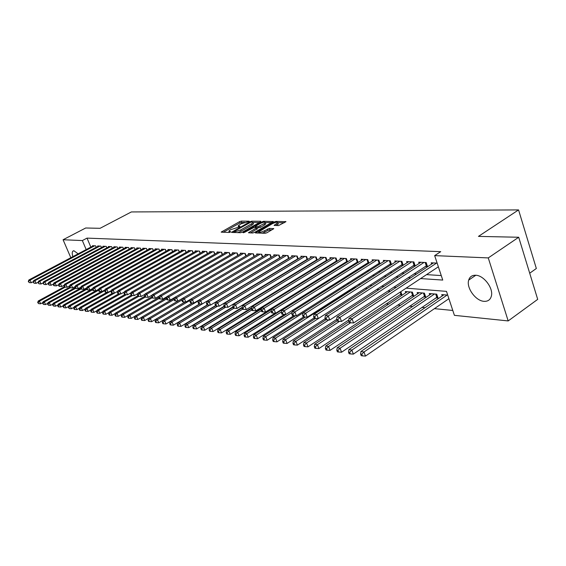 <?xml version="1.0" encoding="UTF-8"?>
<svg xmlns="http://www.w3.org/2000/svg" width="566" height="566" viewBox="0 0 566 566"><rect width="100%" height="100%" fill="white"/><g stroke="black" fill="none" stroke-linecap="round" stroke-linejoin="round"><path stroke-width="0.85" d="M249.033 221.575L249.203 221.179L241.286 221.115L239.567 221.667L221.179 232.117L229.195 232.463L230.426 232.074L230.61 231.664L228.848 231.105L230.447 229.775L239.779 226.796L239.956 226.393L238.173 225.841L241.222 223.712L249.033 221.575M484.043 301.331C475.695 300.985 466.143 287.754 468.69 280.12C469.73 276.774 472.058 275.147 475.673 275.239C483.796 275.302 493.609 288.306 491.366 296.096C490.347 299.789 487.906 301.536 484.043 301.331M72.865 256.624C72.038 253.929 72.038 252.103 72.873 251.155L73.948 250.788L78.129 253.837M278.486 225.601L285.95 221.667L276.031 221.391L274.22 221.957L255.372 232.881L265.136 233.298L266.989 232.718L273.781 228.671L269.395 228.402L264.442 230.765C261.124 232.322 259.256 232.661 258.839 231.777L272.239 223.754C275.55 222.205 277.411 221.865 277.828 222.742L274.085 225.353L278.486 225.601M70.821 257.714L63.074 239.743L85.699 227.999L100.069 228.31L131.354 211.946L518.562 209.915L478.454 236.39L518.711 237.253L488.274 257.912L508.183 320.929L454.406 315.34L446.482 291.37L406.133 288.158M63.074 239.743L82.346 240.564L86.181 249.564M420.609 278.564L442.746 280.071L434.667 255.62L440.73 251.658L87.023 238.116L82.346 240.564M434.667 255.62L488.274 257.912M260.537 221.844L260.763 221.271L251.714 221.2L249.967 221.752L231.437 232.35L240.578 232.725L242.368 232.166L260.537 221.844M263.678 221.292L273.286 221.554L254.481 232.435L252.662 233.008L248.446 232.725L256.879 227.659L254.007 227.426L244.484 232.393L243.055 232.661L261.902 221.851L263.678 221.292L264.018 222.183M448.456 298.99L449.015 299.039M435.848 297.886L438.027 298.077L436.726 294.164L429.283 293.549L429.728 294.886M423.559 296.817L425.689 297.001L424.387 293.138L417.135 292.53L417.574 293.825M411.588 295.77L413.661 295.947L412.366 292.134L405.298 291.547L405.73 292.799M399.921 294.752L401.945 294.928L400.827 291.674M316.698 287.471L317.512 287.542M306.871 286.615L307.642 286.679M96.213 247.278L95.612 245.849L92.499 245.686L92.683 246.118M101.484 247.575L100.868 246.111L97.706 245.948L97.89 246.387M106.847 247.873L106.217 246.38L102.998 246.217L103.182 246.663M112.301 248.177L111.665 246.656L108.382 246.493L108.573 246.946M117.855 248.495L117.204 246.939L113.872 246.769L114.063 247.236M122.815 247.222L123.48 248.828L122.85 247.222L119.454 247.052L119.645 247.526M129.267 249.132L128.595 247.512L125.136 247.335L125.334 247.823M135.125 249.465L134.446 247.809L130.923 247.632L131.128 248.127M141.097 249.804L140.403 248.106L136.816 247.929L137.022 248.432M147.181 250.151L146.474 248.417L142.816 248.233L143.028 248.75M153.379 250.497L152.657 248.729L148.929 248.538L149.148 249.068M159.697 250.858L158.961 249.047L155.162 248.856L155.381 249.394M166.128 251.226L165.385 249.373L161.515 249.174L161.734 249.726M172.694 251.601L171.93 249.705L167.989 249.5L168.215 250.066M179.387 251.983L178.608 250.038L174.583 249.839L174.816 250.413M186.207 252.372L185.415 250.384L181.311 250.179L181.552 250.766M193.169 252.769L192.362 250.731L188.174 250.526L188.421 251.134M200.272 253.179L199.444 251.092L195.178 250.88L195.426 251.502M207.517 253.596L206.675 251.46L202.324 251.24L202.571 251.877M214.91 254.021L214.054 251.828L209.611 251.608L209.866 252.259M222.459 254.459L221.589 252.21L217.047 251.983L217.309 252.655M230.171 254.905L229.28 252.599L224.645 252.365L224.914 253.052M238.045 255.365L237.133 252.995L232.4 252.754L232.676 253.462M246.09 255.832L245.156 253.405L240.324 253.158L240.6 253.879M254.304 256.313L253.356 253.816L248.417 253.568L248.7 254.311M262.702 256.801L261.733 254.24L256.688 253.985L256.978 254.75M271.291 257.311L270.3 254.672L265.136 254.41L265.433 255.195M280.071 257.827L279.059 255.117L273.781 254.849L274.078 255.655M289.049 258.358L288.016 255.57L282.618 255.294L282.922 256.122M298.232 258.895L297.178 256.03L291.653 255.754L291.971 256.603M307.628 259.454L306.553 256.504L300.9 256.221L301.225 257.098M317.25 260.027L316.146 256.992L310.359 256.695L310.692 257.601M327.098 260.615L325.974 257.488L320.045 257.183L320.384 258.117M337.187 261.223L336.034 257.997L329.964 257.686L330.311 258.648M347.524 261.846L346.335 258.513L340.124 258.202L340.477 259.186M358.108 262.483L356.898 259.051L350.531 258.726L350.892 259.744M368.961 263.14L367.723 259.596L361.2 259.263L361.568 260.318M380.09 263.82L378.824 260.155L372.131 259.815L372.506 260.905M391.509 264.52L390.207 260.728L383.345 260.381L383.727 261.506M401.138 265.086L403.204 265.199L401.888 261.322L394.842 260.968L395.238 262.129M413.074 265.744L415.196 265.857L413.873 261.924L406.643 261.563L407.053 262.758M425.328 266.409L427.507 266.529L426.177 262.546L418.755 262.171L419.173 263.416M87.023 238.116L90.836 247.094M277.213 265.157L277.644 265.185M286.283 265.737L286.835 265.765M295.558 266.324L296.237 266.367M305.06 266.926L305.866 266.975M314.788 267.541L315.736 267.605M324.743 268.171L325.839 268.242M334.952 268.822L336.197 268.9M345.409 269.487L346.809 269.572M356.127 270.166L357.698 270.265M367.122 270.859L368.862 270.973M378.392 271.574L380.324 271.701M389.96 272.31L392.082 272.444M401.839 273.06L404.159 273.208M414.029 273.838L416.562 273.994M426.552 274.63L441.261 275.564M287.691 258.881L288.129 258.91M296.825 259.384L297.376 259.412M306.164 259.893L306.85 259.928M315.729 260.417L316.543 260.459M325.521 260.954L326.476 261.004M335.546 261.499L336.643 261.563M345.812 262.065L347.064 262.129M356.332 262.638L357.74 262.716M367.115 263.225L368.692 263.317M378.173 263.834L379.928 263.926M389.507 264.449L391.446 264.555M437.914 267.102L438.473 267.131M431.625 264.089L431.193 262.801L437.143 263.105M293.818 294.737L294.582 294.815M303.567 295.7L304.374 295.785M386.182 303.878L388.7 304.126M397.771 305.024L400.487 305.293M409.671 306.199L412.586 306.489M421.882 307.409L425.016 307.72M434.419 308.647L452.793 310.465M254.622 278.981L254.198 278.946M271.899 281.125L271.758 280.75M280.694 282.342L280.531 281.889M289.693 283.601L289.495 283.071M298.898 284.903L298.671 284.288M308.314 286.262L308.053 285.554M311.265 284.422L311.003 283.722M312.283 283.792L311.059 283.686M317.837 287.344L317.66 286.87M320.851 285.448L320.681 284.974M322.754 284.663L321.368 284.549M333.494 285.554L331.945 285.427L253.844 334.732L256.2 335.1L292.106 312.397M344.51 286.474L342.791 286.332M355.823 287.422L353.92 287.259M367.27 288.49L365.339 288.214L285.639 339.706L287.068 343.456L325.231 318.7M378.364 290.04L378.095 289.276L377.069 289.191M389.733 291.653L389.118 290.195M442.209 295.968L441.749 294.589L447.713 295.084M529.705 273.208L536.342 268.496L518.562 209.915M518.711 237.253L537.7 299.357L508.183 320.929M396.242 287.372L393.731 287.167M383.953 286.389L381.654 286.205M371.996 285.441L369.895 285.271M360.351 284.514L358.441 284.358M349.01 283.608L347.283 283.474M337.966 282.731L336.409 282.604M327.198 281.875L325.811 281.762M316.705 281.04L315.474 280.941M306.468 280.22L305.385 280.135M296.485 279.427L295.544 279.356M286.743 278.649L285.943 278.585M277.227 277.892L276.562 277.842M267.944 277.156L267.4 277.114M258.874 276.434L258.45 276.399M271.744 268.433L272.175 268.461M280.778 269.048L281.33 269.083M290.025 269.678L290.705 269.727M299.492 270.322L300.298 270.378M309.185 270.98L310.126 271.043M319.111 271.659L320.2 271.73M329.278 272.352L330.516 272.437M339.699 273.06L341.1 273.152M350.389 273.788L351.953 273.894M361.349 274.531L363.082 274.651M372.584 275.295L374.508 275.43M384.123 276.081L386.238 276.229M395.959 276.887L398.28 277.043M408.121 277.715L410.647 277.885M238.336 226.273L238.604 227.185M229.018 231.536L229.294 232.456M244.505 222.353L240.026 222.877L223.209 232.322M233.999 232.272L233.482 232.562M259.391 222.495L253.08 222.438M251.155 221.992L233.744 231.614L234.996 231.763L240.649 229.98L251.509 223.832L253.044 222.551L251.155 221.992M237.6 232.654L241.123 231.218L240.649 229.98M253.342 223.337L253.511 223.789L251.976 225.063L241.123 231.218M265.355 222.551L271.659 222.608M250.505 232.959L257.297 228.763M254.742 227.44L255.407 227.065M264.06 223.69L265.327 222.629C264.909 221.794 263.091 222.134 259.858 223.648L255.174 226.442L258.046 226.662L264.06 223.69L264.527 224.95L265.801 223.881L265.645 223.478M264.527 224.95L260.31 227.355L256.964 227.893M278.139 223.584L278.302 224.016L276.18 225.572M259.002 232.209L259.285 233.164M262.108 233.227L264.923 232.046L264.442 230.765M272.182 229.725L268.036 230.256L264.923 232.046M259.002 232.223L257.438 233.121M284.316 222.728L277.856 222.664M64.368 286.778L38.255 300.978L39.464 301.169L40.625 303.786L42.818 302.591M38.163 302.598L37.681 302.52L38.63 303.645L38.163 302.598L39.464 301.169L65.323 287.089M37.681 302.52L38.255 300.978M40.625 303.786L38.63 303.645M94.699 245.8L30.083 280.099L28.887 279.958L93.404 245.736M33.274 281.677L31.264 282.745L30.083 280.099L28.3 281.479L29.248 282.597L28.781 281.543M29.248 282.597L31.264 282.745M28.887 279.958L28.3 281.479M69.745 287.217L43.129 301.742L44.36 301.933L45.535 304.572L47.799 303.334M43.051 303.376L42.556 303.298L43.518 304.43L43.051 303.376L44.36 301.933L70.361 287.74M42.556 303.298L43.129 301.742M45.535 304.572L43.518 304.43M75.236 287.662L48.089 302.52L49.348 302.718L50.523 305.378L52.864 304.091M48.025 304.168L47.523 304.091L48.492 305.237L48.025 304.168L49.348 302.718L75.54 288.37M47.523 304.091L48.089 302.52M50.523 305.378L48.492 305.237M80.825 288.108L53.147 303.312L54.421 303.51L55.609 306.199L58.029 304.862M53.084 304.975L52.574 304.897L53.558 306.05L53.084 304.975L54.421 303.51L81.136 288.83M52.574 304.897L53.147 303.312M55.609 306.199L53.558 306.05M86.612 288.511L58.291 304.119L59.593 304.317L60.788 307.027L63.286 305.647M58.241 305.796L57.725 305.718L58.199 306.8L58.723 306.885L58.241 305.796L59.593 304.317L86.839 289.29M57.725 305.718L58.291 304.119M60.788 307.027L58.723 306.885M99.941 246.061L34.929 280.679L33.705 280.538L98.626 245.998M38.198 282.236L36.111 283.354L34.929 280.679L33.118 282.073L34.08 283.205L33.606 282.137M34.08 283.205L36.111 283.354M33.705 280.538L33.118 282.073M105.276 246.337L39.853 281.274L38.615 281.125L103.932 246.267M43.207 282.809L41.049 283.969L39.853 281.274L38.028 282.682L39.004 283.821L38.523 282.738M39.004 283.821L41.049 283.969M38.615 281.125L38.028 282.682M110.703 246.606L44.877 281.875L43.61 281.726L109.337 246.543M48.315 283.396L46.079 284.599L44.877 281.875L43.03 283.297L44.014 284.443L43.532 283.354M44.014 284.443L46.079 284.599M43.61 281.726L43.03 283.297M116.228 246.889L49.992 282.491L48.704 282.335L114.841 246.818M53.515 283.983L51.195 285.236L49.992 282.491L48.634 283.983L48.117 283.92L49.115 285.08L48.634 283.983M49.115 285.08L51.195 285.236M48.704 282.335L48.117 283.92M92.69 288.816L63.533 304.94L64.864 305.145L66.059 307.876L68.642 306.447M63.498 306.638L62.968 306.553L63.979 307.727L63.498 306.638L64.864 305.145L92.654 289.764M62.968 306.553L63.533 304.94M66.059 307.876L63.979 307.727M121.853 247.172L55.199 283.12L53.89 282.958L120.438 247.101M58.814 284.592L56.416 285.887L55.199 283.12L53.827 284.627L53.303 284.564L53.791 285.667L54.315 285.731L53.827 284.627M54.315 285.731L56.416 285.887M53.89 282.958L53.303 284.564M162.64 249.231L93.072 287.67L94.572 287.853L95.838 290.811L98.88 289.12L68.875 305.774L70.226 305.987L71.429 308.746L74.096 307.26M68.847 307.494L68.309 307.402L69.328 308.597L68.847 307.494L70.226 305.987L98.583 290.231M68.309 307.402L68.875 305.774M71.429 308.746L69.328 308.597M127.583 247.462L60.505 283.757L59.168 283.594L126.14 247.392M64.213 285.2L61.729 286.552L60.505 283.757L59.119 285.278L58.588 285.214L59.076 286.325L59.614 286.396L59.119 285.278M59.614 286.396L61.729 286.552M59.168 283.594L58.588 285.214M101.413 291.532L74.316 306.623L75.688 306.843L76.905 309.623L79.657 308.088M74.295 308.364L73.75 308.272L74.231 309.383L74.783 309.475L74.295 308.364L75.688 306.843L104.809 290.606M73.75 308.272L74.316 306.623M76.905 309.623L74.783 309.475M133.413 247.752L65.918 284.408L64.552 284.245L131.942 247.682M69.71 285.823L67.142 287.224L65.918 284.408L64.517 285.943L63.972 285.872L64.46 287.004L65.005 287.068L64.517 285.943M65.005 287.068L67.142 287.224M64.552 284.245L63.972 285.872M107.087 292.268L79.856 307.494L81.263 307.713L82.48 310.522L85.325 308.93M79.856 309.248L79.29 309.156L79.778 310.281L80.344 310.373L79.856 309.248L81.263 307.713L111.254 290.931M79.29 309.156L79.856 307.494M82.48 310.522L80.344 310.373M139.349 248.057L71.429 285.066L70.035 284.903L137.856 247.979M75.32 286.46L72.66 287.917L71.429 285.066L70.014 286.615L69.455 286.552L69.951 287.691L70.509 287.754L70.014 286.615M70.509 287.754L72.66 287.917M70.035 284.903L69.455 286.552M112.875 293.018L85.508 308.378L86.938 308.597L88.162 311.434L91.098 309.786M85.516 310.147L84.942 310.062L85.438 311.194L86.004 311.286L85.516 310.147L86.938 308.597L117.827 291.249L114.466 293.131L113.179 290.089L111.58 289.898L182.507 250.236M84.942 310.062L85.508 308.378M88.162 311.434L86.004 311.286M145.398 248.361L77.047 285.745L75.632 285.575L143.877 248.283M81.037 287.111L78.285 288.618L77.047 285.745L75.618 287.309L75.052 287.238L75.547 288.384L76.113 288.455L75.618 287.309M76.113 288.455L78.285 288.618M75.632 285.575L75.052 287.238M118.768 293.782L91.267 309.277L92.725 309.51L93.956 312.368L96.991 310.656M91.289 311.074L90.701 310.975L91.197 312.121L91.784 312.213L91.289 311.074L92.725 309.51L120.395 293.903M90.701 310.975L91.267 309.277M93.956 312.368L91.784 312.213M151.568 248.672L82.77 286.431L81.327 286.262L150.011 248.594M86.867 287.769L84.023 289.332L82.77 286.431L81.327 288.009L80.754 287.938L81.249 289.099L81.829 289.169L81.327 288.009M81.829 289.169L84.023 289.332M81.327 286.262L80.754 287.938M124.81 294.546L97.14 310.196L98.626 310.43L99.871 313.323L102.998 311.548M97.168 312.007L96.581 311.916L97.076 313.069L97.67 313.168L97.168 312.007L98.626 310.43L126.43 294.688M96.581 311.916L97.14 310.196M99.871 313.323L97.67 313.168M157.85 248.99L88.614 287.132L87.143 286.955L156.266 248.913M92.81 288.441L89.874 290.061L88.614 287.132L87.15 288.731L86.563 288.66L87.072 289.827L87.659 289.898L87.15 288.731M87.659 289.898L89.874 290.061M87.143 286.955L86.563 288.66M131.171 295.204L103.125 311.137L104.639 311.371L105.892 314.293L109.118 312.446M103.175 312.97L102.566 312.871L103.069 314.038L103.677 314.137L103.175 312.97L104.639 311.371L132.585 295.487M102.566 312.871L103.125 311.137M105.892 314.293L103.677 314.137M164.246 249.316L94.572 287.853L93.093 289.459L92.491 289.389L93.001 290.57L93.602 290.641L93.093 289.459M93.602 290.641L95.838 290.811M93.072 287.67L92.491 289.389M137.892 295.749L109.238 312.092L110.78 312.333L112.04 315.283L115.372 313.373M109.295 313.946L108.679 313.847L109.181 315.021L109.797 315.12L109.295 313.946L110.78 312.333L138.861 296.301M108.679 313.847L109.238 312.092M112.04 315.283L109.797 315.12M144.755 296.294L115.464 313.069L117.042 313.316L118.308 316.288L121.747 314.314M115.542 314.944L114.912 314.838L115.414 316.026L116.044 316.132L115.542 314.944L117.042 313.316L145.306 297.108M114.912 314.838L115.464 313.069M118.308 316.288L116.044 316.132M151.759 296.839L121.824 314.059L123.43 314.314L124.704 317.321L128.256 315.269M121.916 315.955L121.273 315.856L121.782 317.052L122.426 317.158L121.916 315.955L123.43 314.314L152.148 297.773M121.273 315.856L121.824 314.059M124.704 317.321L122.426 317.158M159.081 297.299L128.312 315.078L129.954 315.333L131.234 318.368L134.892 316.245M128.418 316.995L127.76 316.889L128.27 318.099L128.928 318.205L128.418 316.995L129.954 315.333L159.315 298.346M127.76 316.889L128.312 315.078M131.234 318.368L128.928 318.205M166.701 297.674L134.934 316.118L136.611 316.38L137.899 319.443L141.677 317.243M135.055 318.057L134.39 317.95L134.899 319.174L135.571 319.281L135.055 318.057L136.611 316.38L166.645 298.926M134.39 317.95L134.934 316.118M137.899 319.443L135.571 319.281M174.491 298.049L141.698 317.172L143.41 317.441L144.705 320.54L148.603 318.255L150.351 318.531L182.047 299.938M141.833 319.132L141.153 319.026L141.67 320.264L142.356 320.377L141.833 319.132L143.41 317.441L174.13 299.506M141.153 319.026L141.698 317.172M144.705 320.54L142.356 320.377M148.759 320.243L148.059 320.13L148.582 321.382L149.282 321.495L148.759 320.243L150.351 318.531L151.653 321.658L185.061 301.989M249.854 253.639L174.646 297.475L176.578 297.709L177.943 301.055L182.45 298.416L148.603 318.255L148.059 320.13M151.653 321.658L149.282 321.495M185.153 301.989L155.657 319.358L157.44 319.641L158.756 322.804L192.327 302.93M155.834 321.368L155.119 321.255L155.643 322.521L156.358 322.634L155.834 321.368L157.44 319.641L190.19 300.334M155.119 321.255L155.657 319.358M158.756 322.804L156.358 322.634M192.504 302.944L162.859 320.49L164.685 320.773L166.008 323.971L199.748 303.9M163.058 322.521L162.329 322.408L162.859 323.681L163.588 323.802L163.058 322.521L164.685 320.773L198.517 300.723M162.329 322.408L162.859 320.49M166.008 323.971L163.588 323.802M200.017 303.921L170.225 321.644L172.092 321.934L173.415 325.16L207.361 304.869M170.444 323.702L169.701 323.582L170.232 324.87L170.974 324.99L170.444 323.702L172.092 321.934L245.488 278.217M169.701 323.582L170.225 321.644M173.415 325.16L170.974 324.99M207.701 304.911L177.752 322.818L179.663 323.115L180.993 326.384L215.505 305.647M177.993 324.905L177.229 324.785L177.766 326.087L178.523 326.207L177.993 324.905L179.663 323.115L209.802 305.074M177.229 324.785L177.752 322.818M180.993 326.384L178.523 326.207M215.604 305.902L216.474 306.008L215.908 304.593L215.038 304.48L215.604 305.902L185.45 324.021L187.403 324.332L188.74 327.629L224.101 306.263M185.712 326.136L184.933 326.009L185.471 327.332L186.249 327.452L185.712 326.136L187.403 324.332L217.691 306.093M184.933 326.009L185.45 324.021M188.74 327.629L186.249 327.452M224.221 306.574L193.324 325.259L195.32 325.57L196.664 328.903L232.902 306.885M193.607 327.396L192.808 327.268L193.346 328.598L194.145 328.726L193.607 327.396L195.32 325.57L225.756 307.14M192.808 327.268L193.324 325.259M196.664 328.903L194.145 328.726M233.05 307.26L201.376 326.518L203.413 326.837L204.772 330.211L242.142 307.366M201.68 328.683L200.866 328.556L201.411 329.9L202.225 330.035L201.68 328.683L203.413 326.837L234.02 308.201M200.866 328.556L201.376 326.518M204.772 330.211L202.225 330.035M242.092 307.939L209.611 327.806L211.698 328.131L213.064 331.542L251.764 307.755M209.944 329.999L209.109 329.865L209.653 331.23L210.488 331.365L209.944 329.999L211.698 328.131L242.588 309.213M209.109 329.865L209.611 327.806M213.064 331.542L210.488 331.365M251.601 308.477L218.044 329.129L220.181 329.462L221.554 332.914L261.619 308.13M218.405 331.351L217.549 331.216L218.094 332.596L218.95 332.73L218.405 331.351L220.181 329.462L251.87 309.935M217.549 331.216L218.044 329.129M221.554 332.914L218.95 332.73M261.45 308.958L226.676 330.48L228.862 330.82L230.249 334.308L308.166 285.851M227.058 332.73L226.188 332.596L226.74 333.99L227.617 334.131L227.058 332.73L228.862 330.82L261.379 310.663M226.188 332.596L226.676 330.48M230.249 334.308L227.617 334.131M271.538 309.425L235.513 331.86L237.755 332.214L239.142 335.744L275.111 313.21M235.93 334.145L235.031 334.004L235.59 335.412L236.482 335.56L235.93 334.145L237.755 332.214L271.135 311.385M235.031 334.004L235.513 331.86M239.142 335.744L236.482 335.56M322.188 284.613L244.569 333.282L246.868 333.636L248.262 337.209L284.401 314.427M245.014 335.596L244.095 335.447L244.654 336.876L245.573 337.025L245.014 335.596L246.868 333.636L281.486 311.894M244.095 335.447L244.569 333.282M248.262 337.209L245.573 337.025M254.318 337.081L253.377 336.933L253.943 338.376L254.884 338.525L254.318 337.081L256.2 335.1L257.601 338.716L293.91 315.665M253.377 336.933L253.844 334.732M257.601 338.716L254.884 338.525M295.516 315.778L263.353 336.218L265.765 336.6L267.18 340.258L303.694 316.91M263.862 338.602L262.9 338.447L263.466 339.911L264.428 340.067L263.862 338.602L265.765 336.6L344.496 286.474M262.9 338.447L263.353 336.218M267.18 340.258L264.428 340.067M305.414 317.066L273.102 337.746L275.578 338.135L276.993 341.836L314.109 317.936M273.647 340.166L272.656 340.003L273.222 341.482L274.213 341.645L273.647 340.166L275.578 338.135L354.797 287.337M272.656 340.003L273.102 337.746M276.993 341.836L274.213 341.645M315.559 318.382L283.099 339.31L285.639 339.706L283.679 341.765L282.66 341.602L283.233 343.102L284.252 343.265L283.679 341.765M282.66 341.602L283.099 339.31M287.068 343.456L284.252 343.265M326.009 319.705L293.358 340.916L295.961 341.326L297.398 345.119L336.657 319.457L337.251 321.106L338.44 321.255L337.838 319.606L336.657 319.465L337.039 316.995L420.906 262.284M293.973 343.406L292.933 343.244L293.506 344.758L294.546 344.927L293.973 343.406L295.961 341.326L328.811 319.946M292.933 343.244L293.358 340.916M297.398 345.119L294.546 344.927M337.138 320.795L303.878 342.564L306.553 342.982L307.996 346.831L348.805 319.939M304.536 345.09L303.468 344.92L304.048 346.456L305.116 346.633L304.536 345.09L306.553 342.982L339.558 321.339M303.468 344.92L303.878 342.564M307.996 346.831L305.116 346.633M348.918 321.665L314.689 344.255L317.434 344.687L318.884 348.578L401.549 293.775M315.382 346.824L314.286 346.647L314.866 348.203L315.962 348.38L315.382 346.824L317.434 344.687L350.573 322.769M314.286 346.647L314.689 344.255M318.884 348.578L315.962 348.38M407.35 291.716L325.783 345.996L328.605 346.434L330.056 350.382L413.258 294.766M326.525 348.599L325.393 348.423L325.981 349.993L327.106 350.177L326.525 348.599L328.605 346.434L410.293 291.964M325.393 348.423L325.783 345.996M330.056 350.382L327.106 350.177M419.236 292.707L337.18 347.779L340.081 348.231L341.546 352.229L425.278 295.785M337.966 350.425L336.805 350.241L337.393 351.84L338.553 352.024L337.966 350.425L340.081 348.231L422.257 292.962M336.805 350.241L337.18 347.779M341.546 352.229L338.553 352.024M431.441 293.726L348.897 349.611L351.875 350.078L353.347 354.125L437.61 296.825M349.731 352.3L348.536 352.116L349.13 353.729L350.319 353.92L349.731 352.3L351.875 350.078L434.539 293.987M348.536 352.116L348.897 349.611M353.347 354.125L350.319 353.92M443.97 294.773L360.938 351.5L364.002 351.981L365.48 356.085L448.902 298.685M361.823 354.231L360.599 354.04L361.193 355.674L362.417 355.873L361.823 354.231L364.002 351.981L447.154 295.035M360.599 354.04L360.938 351.5M365.48 356.085L362.417 355.873M170.776 249.641L100.649 288.582L99.114 288.398L169.135 249.564M105.064 289.813L101.922 291.568L100.649 288.582L99.156 290.209L98.541 290.132L99.05 291.327L99.666 291.405L99.156 290.209M99.666 291.405L101.922 291.568M99.114 288.398L98.541 290.132M177.427 249.981L106.847 289.325L105.29 289.141L175.75 249.896M111.382 290.528L108.127 292.346L106.847 289.325L105.34 290.974L104.717 290.896L105.226 292.098L105.849 292.176L105.34 290.974M105.849 292.176L108.127 292.346M105.29 289.141L104.717 290.896M184.212 250.321L113.179 290.089L111.651 291.745L111.014 291.667L111.53 292.884L112.167 292.969L111.651 291.745M112.167 292.969L114.466 293.131M111.58 289.898L111.014 291.667M191.138 250.674L119.638 290.867L118.011 290.669L189.391 250.582M124.407 291.985L120.933 293.938L119.638 290.867L118.096 292.544L117.445 292.459L117.961 293.69L118.612 293.768L118.096 292.544M118.612 293.768L120.933 293.938M118.011 290.669L117.445 292.459M198.199 251.028L126.232 291.66L124.57 291.455L196.416 250.936M131.128 292.735L127.541 294.766L126.232 291.66L124.669 293.351L124.004 293.266L124.527 294.511L125.192 294.596L124.669 293.351M125.192 294.596L127.541 294.766M124.57 291.455L124.004 293.266M205.401 251.396L132.968 292.466L131.27 292.261L203.583 251.304M137.991 293.499L134.284 295.608L132.968 292.466L131.39 294.179L130.711 294.094L131.234 295.353L131.913 295.438L131.39 294.179M131.913 295.438L134.284 295.608M131.27 292.261L130.711 294.094M212.752 251.764L139.844 293.294L138.111 293.082L210.899 251.672M145.002 294.278L141.167 296.471L139.844 293.294L138.246 295.02L137.552 294.936L138.083 296.209L138.776 296.294L138.246 295.02M138.776 296.294L141.167 296.471M138.111 293.082L137.552 294.936M220.259 252.146L146.877 294.136L145.101 293.924L218.37 252.047M152.162 295.07L148.207 297.348L146.877 294.136L145.257 295.884L144.549 295.799L145.08 297.079L145.787 297.171L145.257 295.884M145.787 297.171L148.207 297.348M145.101 293.924L144.549 295.799M227.921 252.528L154.058 294.999L152.247 294.787L225.99 252.436M159.485 295.884L155.395 298.247L154.058 294.999L152.417 296.768L151.695 296.683L152.233 297.978L152.954 298.063L152.417 296.768M152.954 298.063L155.395 298.247M152.247 294.787L151.695 296.683M235.746 252.924L161.402 295.884L159.548 295.664L233.772 252.825M166.97 296.711L162.746 299.159L161.402 295.884L159.739 297.674L159.004 297.582L159.541 298.89L160.277 298.982L159.739 297.674M160.277 298.982L162.746 299.159M159.548 295.664L159.004 297.582M243.741 253.327L168.909 296.789L167.012 296.556L241.724 253.228M174.625 297.553L170.26 300.1L168.909 296.789L167.225 298.593L166.468 298.501L167.012 299.824L167.769 299.916L167.225 298.593M167.769 299.916L170.26 300.1M167.012 296.556L166.468 298.501M251.905 253.745L176.578 297.709L174.88 299.534L174.109 299.442L174.653 300.779L175.425 300.879L174.88 299.534M175.425 300.879L177.943 301.055M174.646 297.475L174.109 299.442M260.254 254.162L184.431 298.65L182.45 298.416L258.153 254.056M262.688 256.766L185.804 302.039L184.431 298.65L182.712 300.504L181.919 300.405L182.471 301.756L183.257 301.855L182.712 300.504M183.257 301.855L185.804 302.039M182.45 298.416L181.919 300.405M268.786 254.594L192.468 299.619L190.438 299.372L266.636 254.488M271.255 257.219L193.841 303.043L192.468 299.619L190.721 301.487L189.914 301.388L190.466 302.753L191.273 302.86L190.721 301.487M191.273 302.86L193.841 303.043M190.438 299.372L189.914 301.388M277.51 255.04L200.689 300.61L198.616 300.355L275.309 254.926M280.014 257.679L202.076 304.069L200.689 300.61L198.921 302.499L198.093 302.393L198.645 303.779L199.48 303.885L198.921 302.499M199.48 303.885L202.076 304.069M198.616 300.355L198.093 302.393M286.431 255.485L209.109 301.621L206.979 301.367L284.182 255.372M288.971 258.146L210.502 305.124L209.109 301.621L207.312 303.532L206.47 303.426L207.022 304.826L207.871 304.933L207.312 303.532M207.871 304.933L210.502 305.124M206.979 301.367L206.47 303.426M295.558 255.945L217.726 302.654L215.547 302.393L293.259 255.832M298.133 258.627L219.127 306.199L217.726 302.654L215.908 304.593M216.474 306.008L219.127 306.199M215.547 302.393L215.038 304.48M304.897 256.419L226.556 303.716L224.327 303.447L302.541 256.299M307.508 259.122L227.964 307.303L226.556 303.716L224.716 305.675L223.825 305.562L224.391 306.998L225.275 307.112L224.716 305.675M225.275 307.112L227.964 307.303M224.327 303.447L223.825 305.562M314.448 256.9L235.597 304.805L233.319 304.529L312.043 256.78M317.101 259.624L237.02 308.435L235.597 304.805L233.73 306.786L232.824 306.673L233.39 308.123L234.303 308.237L233.73 306.786M234.303 308.237L237.02 308.435M233.319 304.529L232.824 306.673M324.233 257.396L244.866 305.916L242.531 305.633L321.764 257.275M326.929 260.134L246.295 309.595L244.866 305.916L242.977 307.925L242.043 307.805L242.616 309.277L243.55 309.39L242.977 307.925M243.55 309.39L246.295 309.595M242.531 305.633L242.043 307.805M334.251 257.905L254.375 307.062L251.976 306.772L331.726 257.778M336.989 260.664L255.811 310.776L254.375 307.062L252.457 309.093L251.495 308.972L252.068 310.458L253.03 310.578L252.457 309.093M253.03 310.578L255.811 310.776M251.976 306.772L251.495 308.972M344.517 258.421L264.117 308.229L261.662 307.932L341.928 258.294M347.291 261.202L265.56 312L264.117 308.229L262.171 310.288L261.195 310.168L261.768 311.668L262.751 311.795L262.171 310.288M262.751 311.795L265.56 312M261.662 307.932L261.195 310.168M355.031 258.952L274.121 309.432L271.595 309.128L352.377 258.818M357.853 261.754L275.571 313.246L274.121 309.432L272.147 311.519L271.135 311.392L271.715 312.913L272.727 313.04L272.147 311.519M272.727 313.04L275.571 313.246M271.595 309.128L271.135 311.392M365.813 259.497L284.38 310.67L281.79 310.359L363.089 259.362M368.678 262.32L285.837 314.526L284.38 310.67L282.377 312.779L281.344 312.651L281.925 314.194L282.965 314.321L282.377 312.779M282.965 314.321L285.837 314.526M281.79 310.359L281.344 312.651M376.864 260.056L294.914 311.93L292.254 311.611L374.069 259.914M379.772 262.9L296.379 315.842L294.914 311.93L292.884 314.073L291.815 313.939L292.403 315.503L293.471 315.637L292.884 314.073M293.471 315.637L296.379 315.842M292.254 311.611L291.815 313.939M388.191 260.629L305.732 313.231L303.001 312.906L385.333 260.487M391.156 263.494L307.204 317.193L305.732 313.231L303.666 315.396L302.577 315.262L303.164 316.847L304.26 316.981L303.666 315.396M304.26 316.981L307.204 317.193M303.001 312.906L302.577 315.262M399.822 261.216L316.847 314.569L314.038 314.229L396.886 261.067M402.829 264.103L318.325 318.587L316.847 314.569L314.746 316.762L313.628 316.627L314.222 318.226L315.34 318.368L314.746 316.762M315.34 318.368L318.325 318.587M314.038 314.229L313.628 316.627M411.751 261.817L328.266 315.941L325.379 315.595L408.737 261.669M414.814 264.725L329.752 320.009L328.266 315.941L326.136 318.163L324.983 318.021L325.577 319.649L326.731 319.79L326.136 318.163M326.731 319.79L329.752 320.009M325.379 315.595L324.983 318.021M337.039 316.995L340.003 317.356L341.496 321.474L427.118 265.362M424.005 262.44L340.003 317.356L337.838 319.606M338.44 321.255L341.496 321.474M436.584 263.077L352.073 318.807L349.024 318.439L433.407 262.914M438.36 266.805L353.58 322.988L352.073 318.807L349.88 321.092L348.656 320.943L349.264 322.613L350.481 322.762L349.88 321.092M350.481 322.762L353.58 322.988M349.024 318.439L348.656 320.943M239.185 227.058L238.93 226.379M229.853 232.329L229.591 231.643M221.907 232.293L221.681 231.699M240.026 222.877L239.567 221.667M241.746 222.332L241.286 221.115M232.166 232.534L231.933 231.933M250.158 222.261L249.967 221.752M252.012 221.999L251.714 221.2M234.232 232.576L233.907 231.735M235.322 232.605L234.996 231.763M251.976 225.063L251.509 223.832M273.152 221.716L273.017 221.363M249.174 232.923L248.941 232.315M256.865 229.322L256.391 228.063M243.55 232.753L243.408 232.371M262.192 222.629L261.902 221.851M255.74 227.454L255.429 226.626M258.513 227.921L258.046 226.662M260.31 227.355L259.844 226.096M274.786 225.551L274.56 224.95M277.043 225.077L276.569 223.796M268.036 230.256L267.555 228.975M269.869 229.683L269.395 228.402M273.647 228.834L273.512 228.473M256.101 233.086L255.867 232.47M274.51 222.749L274.22 221.957M276.364 222.282L276.031 221.391M285.809 221.83L285.674 221.462M111.658 246.656L112.294 248.184M117.183 246.939L117.841 248.502M128.546 247.512L129.232 249.153M134.383 247.802L135.083 249.493M140.333 248.106L141.04 249.832M146.389 248.41L147.11 250.186M152.558 248.722L153.301 250.547M158.841 249.04L159.605 250.908M165.251 249.365L166.029 251.283M271.588 281.316L271.447 280.941M280.361 282.547L280.191 282.094M289.332 283.821L289.134 283.29M298.515 285.144L298.289 284.528M366.697 288.865L366.506 288.313M377.755 290.436L377.331 289.212M378.244 290.117L377.947 289.261M389.09 292.07L388.566 290.556M389.585 291.752L389.061 290.238M400.848 294.136L400.155 292.12M401.358 293.86L400.65 291.794M412.515 295.148L411.468 292.063M413.031 294.865L412.098 292.113M424.493 296.188L423.439 293.061M425.016 295.898L424.075 293.11M436.782 297.249L435.721 294.087M437.306 296.959L436.365 294.136M171.781 249.698L172.573 251.665M178.446 250.03L179.252 252.054M185.238 250.377L186.065 252.45M192.164 250.724L193.006 252.861M199.225 251.085L200.095 253.278M206.441 251.445L207.326 253.702M213.799 251.82L214.705 254.141M221.306 252.195L222.24 254.587M228.975 252.585L229.93 255.047M236.807 252.981L237.784 255.514M244.809 253.384L245.807 255.995M252.981 253.794L254.007 256.49M261.336 254.219L262.362 256.936M269.876 254.65L270.909 257.403M278.606 255.089L279.639 257.87M287.528 255.542L288.575 258.351M296.662 256.002L297.709 258.846M306.008 256.476L307.062 259.348M315.573 256.957L316.627 259.865M325.959 257.488L326.915 260.141M325.358 257.452L326.419 260.395M335.985 257.99L336.947 260.678M335.383 257.962L336.452 260.94M346.258 258.513L347.227 261.23M345.656 258.478L346.725 261.492M356.785 259.044L357.754 261.796M356.177 259.009L357.252 262.058M367.575 259.589L368.551 262.376M366.959 259.553L368.042 262.645M378.64 260.148L379.616 262.971M378.017 260.112L379.1 263.24M389.981 260.721L390.965 263.579M389.358 260.685L390.441 263.855M401.619 261.308L402.603 264.202M400.99 261.273L402.079 264.485M413.562 261.909L414.553 264.846M412.925 261.881L414.022 265.129M425.823 262.532L426.814 265.504M425.179 262.497L426.283 265.787M468.69 280.12L475.801 275.253M72.873 251.155L73.516 250.809M234.112 232.576L233.779 231.713M253.511 223.789L253.044 222.551M257.353 228.919L256.879 227.659M265.801 223.881L265.327 222.629M255.556 227.454L255.231 226.591M278.302 224.016L277.828 222.742"/></g></svg>
